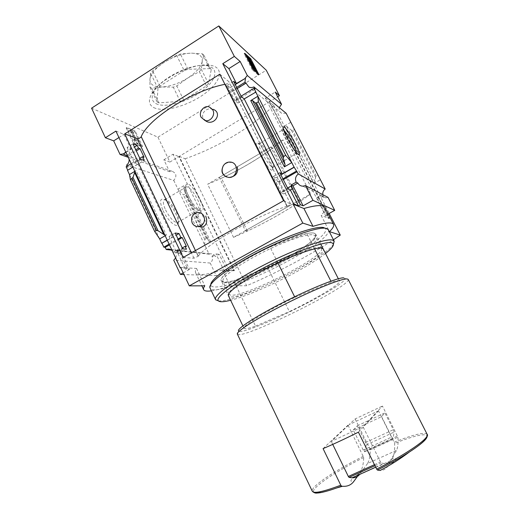 <?xml version="1.0" encoding="UTF-8"?>
<svg xmlns="http://www.w3.org/2000/svg" width="519" height="519" viewBox="0 0 519 519"><rect width="100%" height="100%" fill="white"/><g stroke="black" fill="none" stroke-linecap="round" stroke-linejoin="round"><path stroke-width="0.39" stroke-dasharray="2.6 1.95" d="M209.345 106.946L213.199 109.34C207.438 106.862 200.399 112.902 203.247 118.501L207.334 121.842M200.224 213.199C196.046 214.788 194.839 218.33 196.61 223.832C198.135 226.589 200.062 227.718 202.391 227.212M283.549 200.743L290.601 203.961C290.368 204.648 289.232 205.394 287.176 206.218L225.551 84.175L224.915 84.312M287.033 206.231C254.861 216.494 208.515 242.84 198.154 256.224L195.449 250.541M230.41 162.077L231.305 162.492C228.049 162.142 225.382 163.226 223.313 165.73M286.884 206.315L225.713 84.201C227.763 83.533 228.808 82.683 228.847 81.645L219.822 74.191M198.297 256.139L141.343 136.575L198.154 256.224M125.799 152.106L130.892 148.947L127.064 147.519L132.968 143.854M127.064 147.519L134.207 162.661L140.143 159.015M235.016 100.783L227.205 85.278L230.235 87.711L231.643 90.507L232.713 91.357L237.112 100.07L236.054 99.252L237.968 103.041L235.016 100.783L241.439 96.845M227.205 85.278L233.582 81.314M125.922 152.365L134.486 147.059M230.235 87.711L235.243 84.603M127.207 155.097L135.777 149.796M231.643 90.507L236.664 87.406M129.056 159.022L127.758 156.213L136.315 150.925M232.713 91.357L237.248 88.561M127.11 166.151L127.622 167.241L144.055 157.166M237.112 100.07L255.004 89.093M131.223 163.628L139.825 158.347M127.622 167.241L126.117 166.761M236.054 99.252L241.095 96.158M127.732 170.206L144.321 160.371M237.968 103.041L255.912 92.058M127.849 170.453L127.505 170.349M134.207 162.661L137.976 163.939L132.845 167.079M167.228 240.122L172.516 237.073L169.045 236.56L175.182 233.025M169.045 236.56L176.505 252.377L182.682 248.867M281.363 192.744L273.189 176.518L275.732 177.9L277.717 181.845L278.612 182.318L283.212 191.427L282.336 190.992L283.822 193.937L281.363 192.744L288.051 188.942M273.189 176.518L279.825 172.691M176.505 252.377L179.911 252.727L178.056 253.778L177.011 250.937L182.247 247.959M177.011 250.937L178.341 251.079L186.438 246.473M283.212 191.427L291.989 186.438M282.336 190.992L287.578 188.008M178.361 253.81L186.457 249.217M283.822 193.937L292.593 188.955M167.306 240.297L176.201 235.178M275.732 177.9L280.948 174.903M169.116 244.138L178.023 239.025M277.717 181.845L282.946 178.847M169.466 244.884L178.374 239.778M278.612 182.318L283.335 179.613M178.341 251.079L177.667 249.652L173.171 252.208L172.263 250.826M137.976 163.939L172.516 237.073M134.843 171.315L136.01 170.602L134.992 171.64M165.165 235.736L166.365 235.042L136.01 170.602M179.911 252.727L187.197 268.161L180.794 267.81M178.056 253.778L185.335 269.205L187.197 268.161M163.07 210.656C167.553 220.452 176.492 228.464 177.972 224.286C180.502 220.037 170.894 202.384 164.445 199.432C159.807 197.895 159.352 201.638 163.07 210.656M159.664 238.915L129.49 174.579M91.578 108.179L157.938 137.185L169.882 162.051L163.868 159.781L169.557 171.653L171.984 171.212C176.499 173.203 177.089 176.272 173.761 180.424L126.63 165.126M173.761 180.424L209.086 254.161L171.471 250.093M115.912 131.099L124.015 134.376L130.892 148.947M328.034 197.376L325.744 197.862C323.72 197.758 322.221 196.824 321.229 195.06L323.311 196.13L322.812 194.657M175.643 258.008C176.512 256.165 176.544 254.316 175.733 252.474L173.171 252.208M209.086 254.161L210.007 253.856C212.31 253.499 214.049 254.381 215.229 256.509L211.986 256.178C213.037 258.936 212.44 261.219 210.201 263.036L173.742 260.207M177.667 249.652L180.197 249.937L189.403 269.419L185.335 269.205M175.733 252.474L180.197 249.937M118.948 137.554L124.015 134.376M169.557 171.653L128.251 157.315M286.17 113.272L281.72 113.291C279.663 112.052 278.852 110.171 279.287 107.647M321.41 248.316L321.475 248.426C326.892 256.633 233.025 303.018 229.106 294.072L229.054 293.962C227.387 290.776 244.235 278.573 267.765 266.591C291.256 254.589 314.774 246.246 320.113 247.615L323.162 248.873C329.526 256.924 231.675 305.282 228.431 295.694L221.302 280.805C222.437 282.498 226.55 282.459 233.634 280.682L255.53 326.114C248.653 328.501 244.819 329.221 244.04 328.274C241.575 326.321 266.383 311.011 294.935 297.4L294.63 296.784M277.873 262.919L270.01 247.018C241.672 260.188 217.999 277.049 221.302 280.805M387.79 466.244C396.711 460.314 398.209 457.797 392.273 458.705L387.687 466.309C385.928 469.053 383.398 470.435 380.103 470.467M392.273 458.705C394.155 455.286 394.94 450.181 394.628 443.388L378.507 410.834L377.534 411.262L382.464 406.059L397.937 437.18C398.365 442.954 397.904 447.346 396.548 450.349L390.119 460.937C388.621 462.877 386.538 463.726 383.859 463.493L381.193 462.903L380.492 461.955L362.982 426.631L377.534 411.262L349.099 424.626L355.145 418.924L382.464 406.059M328.209 213.964L325.964 215.203L316.888 197.486L321.229 195.06M324.913 207.529C325.673 209.293 324.42 211.901 321.151 215.359L329.474 231.643M169.882 162.051L178.899 156.595L234.063 270.756L234.419 270.561L179.237 156.388L269.335 101.834L329.137 218.538L321.151 215.359M329.137 218.538L329.526 218.324L326.23 217.007L265.358 98.104L275.258 92.084M325.964 215.203L327.995 216.034L326.23 217.007M323.311 196.13L319.023 198.524L327.995 216.034M284.548 125.981L290.809 122.27L294.403 129.484L292.761 130.451L291.425 130.198L286.702 126.389L284.548 125.981L313.995 183.363L320.411 179.736L294.403 129.484M313.995 183.363L315.091 181.663L315.584 177.174L316.259 176.123L317.939 175.169M265.358 98.104L269.705 101.614L277.678 96.787M269.705 101.614L283.082 127.719M283.095 127.739L329.526 218.324M157.938 137.185L266.279 70.227M210.201 263.036L216.241 275.667L183.973 274.557M234.063 270.756L229.074 270.477L227.432 271.385L224.312 271.223L216.241 275.667M180.664 267.538L196.539 268.433C195.391 270.256 195.086 271.684 195.631 272.709C198.219 275.842 207.133 274.895 222.379 269.88L234.419 270.561M183.188 272.897L189.403 269.419M227.432 271.385L219.2 254.291L215.229 256.509M209.241 241.549L207.198 238.656L206.322 238.513L204.778 239.389L204.758 245.117L210.662 241.776L209.241 241.549L183.324 187.625L183.726 185.77L177.959 189.188L183.434 194.897L184.946 194.009L185.192 192.86L183.324 187.625M163.868 159.781L173.022 154.214L178.899 156.595M229.074 270.477L173.022 154.214M164.873 235.126L166.365 235.042M204.778 239.389L183.434 194.897M126.175 127.921L133.571 143.529L141.875 146.773L134.622 131.508L126.175 127.921L126.818 127.518L135.251 131.112L142.511 146.377L134.213 143.127L126.818 127.518M196.539 268.433L204.797 285.826M222.379 269.88L230.021 285.781L246.642 285.748C276.938 272.76 309.707 255.471 333.438 239.759M211.389 290.854C216.196 290.16 222.411 288.467 230.021 285.781M179.237 156.388L185.121 158.775L246.642 285.748M185.121 158.775C218.505 147.104 253.032 126.571 273.695 105.351L269.335 101.834M273.695 105.351L329.156 213.439M233.492 237.339C262.848 224.636 288.564 210.182 310.647 193.963L233.492 237.339L207.632 184.232C236.878 172.224 262.011 157.445 283.024 139.896L310.647 193.963M314.572 248.854L306.82 233.505L270.01 247.018M306.82 233.505C311.971 232.538 314.929 232.759 315.701 234.153C318.504 238.669 293.877 255.361 267.726 267.59L233.634 280.682M245.37 230.637L247.381 231.072C266.468 222.061 283.932 212.252 299.774 201.651L298.159 200.963L245.37 230.637L219.258 177.42L221.451 178.27C240.355 169.492 257.424 159.469 272.657 148.194L270.834 147.085L219.258 177.42M298.159 200.963L270.834 147.085M283.024 139.896L207.632 184.232M247.381 231.072L221.451 178.27M299.774 201.651L272.657 148.194M153.721 107.576C163.751 112.785 188.676 105.675 204.934 93.504C221.483 81.425 224.954 66.86 209.436 65.154C193.062 62.572 159.391 79.212 151.717 93.68C148.097 100.232 148.765 104.864 153.721 107.576M259.701 153.838C264.203 162.914 271.242 171.815 272.371 170.005C274.895 168.24 262.549 145.56 257.703 143.056C255.153 142.076 255.822 145.67 259.701 153.838M262.089 153.15C266.519 161.415 270.029 166.164 272.624 167.39L273.072 167.248C275.265 165.769 264.469 145.936 260.298 143.782L259.636 143.516C258.293 143.795 259.111 147.007 262.089 153.15M283.653 130.198L282.57 129.808C281.992 130.665 283.063 133.811 285.768 139.235C289.732 146.663 292.982 151.457 295.532 153.618L295.992 153.838L296.453 152.683M165.555 209.89C169.784 217.876 173.703 222.138 177.31 222.683L178.484 221.782C180.683 218.116 172.282 202.689 166.696 200.133L164.782 199.666C162.642 200.438 162.901 203.844 165.555 209.89M187.541 196.967C190.758 203.266 194.061 207.49 197.434 209.644L199.03 210.085C204.687 210.02 191.524 185.834 186.392 186.872L185.413 187.573C184.719 189.292 185.432 192.426 187.541 196.967M188.403 195.76C192.121 203.026 195.916 207.898 199.783 210.377C211.304 216.209 190.259 177.556 185.945 184.959C185.147 186.924 185.971 190.525 188.403 195.76M133.571 143.529L134.213 143.127M141.875 146.773L142.511 146.377M134.622 131.508L135.251 131.112M136.562 143.51L137.6 143.919L132.572 133.318L133.091 133.539L132.183 131.618L130.074 130.73L135.264 140.772L133.87 139.105L133.779 140.175L136.562 143.51L137.198 143.114L134.415 139.78L134.512 138.709L135.9 140.377L130.71 130.334L132.819 131.223L133.727 133.143L133.201 132.922L138.236 143.523L137.198 143.114M133.779 140.175L134.415 139.78M137.6 143.919L138.236 143.523M132.572 133.318L133.201 132.922M133.091 133.539L133.727 133.143M132.183 131.618L132.819 131.223M130.074 130.73L130.71 130.334M130.989 132.663L131.625 132.261M131.521 132.883L132.157 132.481M135.264 140.772L135.9 140.377M133.87 139.105L134.512 138.709M211.986 256.178L216.001 253.934L219.2 254.291M224.312 271.223L216.001 253.934M316.888 197.486L319.023 198.524M357.448 476.423L359.654 473.399C350.539 479.245 348.554 481.963 353.711 481.548M359.654 473.399C362.119 469.747 363.475 464.44 363.715 457.473L348.035 425.158L349.099 424.626L331.291 441.429L362.982 426.631M348.21 279.404L348.262 279.566C350.078 286.767 242.937 339.711 237.52 334.294L237.378 334.132M343.708 277.847L344.986 278.495C347.127 285.502 243.703 336.617 238.662 331.044L237.52 334.294M294.935 297.4L331.388 282.135C336.331 280.63 339.037 280.279 339.51 281.09C341.327 283.672 315.669 299.009 289.368 311.601L267.726 267.59M255.53 326.114L289.368 311.601M331.388 282.135L330.888 281.155M358.408 432.165L378.507 410.834M323.078 448.617L348.035 425.158M332.731 444.387L331.291 441.429M355.145 418.924L370.242 449.843C370.261 455.747 369.372 460.288 367.582 463.467L396.548 450.349M367.582 463.467L359.382 474.768L390.119 460.937M353.277 429.907L357.357 425.788L365.616 442.486L366.304 444.887L364.546 451.783L363.229 450.096L353.277 429.907L381.582 416.673L384.89 412.897L393.337 429.713L394.116 432.1L393.052 438.737L391.774 437.011L381.582 416.673M357.357 425.788L384.89 412.897M155.985 103.631C164.906 108.426 187.404 102.074 202.014 91.078C216.89 80.166 219.79 67.087 205.835 65.589C191.109 63.318 161.214 78.09 154.279 91.072C151.003 96.956 151.574 101.14 155.985 103.631M184.187 70.597L159.962 86.044L157.958 88.405L157.095 101.925L158.801 102.846L180.255 101.361L183.745 100.109L206.452 85.888L208.508 83.656L211.227 69.754L209.754 68.638L187.956 69.287L184.187 70.597L176.616 55.312L180.391 54.034L191.122 53.146L202.313 53.807L203.818 54.988L202.196 61.56L201.366 69.364L199.341 71.635L187.651 78.084L176.778 85.933L173.294 87.16L162.298 86.965L151.736 88.262L149.997 87.27L149.92 79.628L150.594 73.25L152.56 70.844L164.147 62.338L176.616 55.312M187.956 69.287L180.391 54.034M209.754 68.638L202.313 53.807M211.227 69.754L203.818 54.988M208.508 83.656L201.366 69.364M206.452 85.888L199.341 71.635M183.745 100.109L176.778 85.933M180.255 101.361L173.294 87.16M158.801 102.846L151.736 88.262M157.095 101.925L149.997 87.27M157.958 88.405L150.594 73.25M159.962 86.044L152.56 70.844M202.196 61.56C200.918 67.094 196.065 72.602 187.651 78.084C179.029 83.39 170.576 86.349 162.298 86.965C154.24 87.218 150.114 84.772 149.92 79.628C150.458 74.139 155.2 68.378 164.147 62.338C173.528 56.526 182.513 53.463 191.122 53.146C199.166 53.353 202.858 56.162 202.196 61.56M257.145 73.004L258.125 74.911L258.812 74.483M258.125 74.911L252.273 69.754L252.98 69.312M252.273 69.754L244.06 53.71L244.76 53.269M244.06 53.71L245.805 55.312M246.869 56.286L250.177 59.172M253.733 67.989L255.076 71.343L253.291 69.591M252.506 68.385L251.241 65.919M254.407 69.196L255.101 68.767M253.473 68.145L253.785 69.15L254.368 68.644M247.375 58.595L246.356 56.603L249.36 59.348L252.208 66.925L253.674 69.079M250.366 61.313L251.053 60.879M249.36 59.348L250.048 58.913M250.08 59.231L251.287 61.579M254.797 68.424L255.809 70.396M183.162 257.489L193.996 258.203L198.187 256.269M229.106 177.479L226.42 176.966M313.697 234.938L315.241 236.171C319.159 246.051 229.333 290.445 223.202 281.661L223.034 281.408C220.796 277.989 237.209 265.443 260.759 253.369C284.263 241.264 308.137 233.154 313.697 234.938M314.248 233.161L315.824 234.452C319.756 244.728 227.938 290.102 221.483 281.077C218.285 277.925 234.627 265.066 259.039 252.435C283.406 239.778 308.513 231.234 314.248 233.161M324.161 227.737L325.484 228.548C329.448 233.531 303.472 251.832 273.422 266.623C243.417 281.512 212.796 291.178 210.863 285.197L210.792 284.561M328.319 229.735C334.839 242.126 216.293 300.637 210.072 288.084M333.432 244.151C324.336 259.383 236.074 302.927 218.376 300.89M325.504 253.48C306.126 268.952 254.751 294.299 230.624 300.28M287.176 206.218L225.713 84.201M426.845 437.472C429.297 432.106 414.869 435.182 394.628 443.388M427.156 434.332C424.341 431.905 413.364 434.533 394.226 442.207M316.259 176.123L292.761 130.451M210.662 241.776L183.726 185.77M206.322 238.513L184.946 194.009M207.198 238.656L185.192 192.86M315.091 181.663L286.702 126.389M315.584 177.174L291.425 130.198M363.715 457.473C332.608 472.978 306.372 491.292 315.098 492.914M363.358 456.285C335.157 470.37 310.284 486.867 312.263 491.195L312.302 491.285M374.465 464.68L380.492 461.955M374.971 465.705L381.193 462.903M369.885 448.721L397.541 436.064M370.242 449.843L397.937 437.18M363.229 450.096L391.774 437.011M364.714 451.608L393.188 438.581M366.304 444.887L394.116 432.1M365.616 442.486L393.337 429.713M253.311 68.755L254.012 68.326M252.208 66.925L252.902 66.49M193.996 258.203L191.433 252.811M290.523 203.896L228.736 81.515M325.744 197.862L302.888 186.178M210.007 253.856L170.55 249.529M171.984 171.212L125.215 154.785M281.72 113.291L248.822 86.984M244.04 328.274L242.886 325.867M228.477 295.791L229.054 293.962M195.631 272.709L201.846 285.833M260.298 143.782L257.703 143.056M273.072 167.248L272.371 170.005M272.624 167.39L295.992 153.838M259.636 143.516L282.887 129.756M295.532 153.618L298.204 154.364M282.57 129.808L283.082 127.778M166.696 200.133L164.445 199.432M178.484 221.782L177.972 224.286M177.31 222.683L199.03 210.085M164.782 199.666L186.392 186.872M197.434 209.644L199.783 210.377M185.413 187.573L185.945 184.959M344.986 278.495L348.262 279.566M339.51 281.09L338.33 278.768M320.729 244.066L315.701 234.153M364.546 451.783L393.052 438.737M375.698 467.171L383.859 463.493M154.279 91.072L151.717 93.68M205.835 65.589L209.436 65.154M253.785 69.15L254.479 68.716M290.601 203.961L228.847 81.645M200.224 213.192L197.512 212.531M321.475 248.426L315.124 235.898M229.106 294.072L223.034 281.408M315.241 236.171L315.824 234.452M223.202 281.661L221.483 281.077M210.863 285.197L209.929 287.74M325.484 228.548L328.066 229.353"/><path stroke-width="0.78" d="M204.986 120.518L201.119 117.288C198.264 112.143 204.012 104.883 209.345 106.946L212.868 110.06C215.664 115.075 210.253 122.225 204.986 120.518L207.334 121.842C215.469 124.651 222.164 112.591 213.199 109.34M198.913 226.524C195.916 226.874 193.665 225.674 192.173 222.923C190.616 217.565 192.393 214.1 197.512 212.531C200.353 212.342 202.481 213.556 203.896 216.163C205.459 221.334 203.798 224.792 198.913 226.524L202.391 227.212C206.562 225.311 207.671 221.607 205.706 216.092M224.915 84.312C191.907 90.825 148.668 118.364 141.207 136.659L195.449 250.541M229.106 177.479L228.756 177.466C222.262 175.766 220.445 171.854 223.313 165.73C225.084 163.115 227.445 161.896 230.41 162.077C239.227 162.603 237.942 177.764 229.106 177.479C235.775 176.512 238.5 172.937 237.274 166.761M132.968 143.854L140.143 159.015L144.321 160.371L142.563 156.667L144.055 157.166L140.007 148.642L138.502 148.11L137.204 145.372L132.968 143.854M298.399 205.868L293.748 204.006L222.787 63.675L228.86 68.586L236.424 83.514L233.582 81.314L241.439 96.845L244.209 98.882L282.226 173.93L294.072 167.112L298.328 173.956C295.577 176.207 294.85 178.945 296.154 182.169L291.243 184.972L292.943 185.802L303.109 205.829L300.43 204.726L292.385 188.858L290.368 190.006L298.399 205.868L300.43 204.726M127.726 156.2L123.191 154.065L125.922 152.365M134.486 147.059L137.204 145.372M123.191 154.065L125.799 152.106M235.243 84.603L245.474 78.265L236.424 83.514M126.26 155.687L127.207 155.097M135.777 149.796L138.502 148.11M236.664 87.406L244.942 82.281L245.474 78.265M136.315 150.925L140.007 148.642M237.248 88.561L246.012 83.144L244.942 82.281M127.11 166.151L126.63 165.126C128.543 163.576 129.348 161.539 129.056 159.022M246.012 83.144L248.822 86.984C250.463 87.769 252.15 87.743 253.888 86.907L255.004 89.093L253.966 88.249L255.912 92.058L244.209 98.882M127.732 170.206L126.117 166.761L131.223 163.628M139.825 158.347L142.563 156.667M241.095 96.158L253.966 88.249M132.845 167.079L127.505 170.349L129.49 174.579L134.843 171.315M175.182 233.025L182.682 248.867L186.457 249.217L185.088 246.337L186.438 246.473L182.214 237.572L180.852 237.404L179.029 233.55L175.182 233.025M282.226 173.93L279.825 172.691L288.051 188.942L290.368 190.006M182.247 247.959L185.088 246.337M287.578 188.008L291.094 186.003L291.989 186.438L291.243 184.972M292.385 188.858L291.094 186.003M167.228 240.122L161.714 243.294L167.306 240.297M176.201 235.178L179.029 233.55M280.948 174.903L294.273 167.228M162.032 243.333L163.835 247.167L169.116 244.138M178.023 239.025L180.852 237.404M282.946 178.847L296.297 171.186M163.835 247.167L165.211 247.323L169.466 244.884M178.374 239.778L182.214 237.572M283.335 179.613L297.166 171.685M165.211 247.323L166.242 249.522L167.274 249.172C169.207 248.802 170.868 249.354 172.263 250.826M294.072 167.112L255.672 91.863M285.677 155.311L283.724 156.446L283.303 157.912L285.061 164.542L284.393 166.852L291.769 162.596L285.677 155.311L258.378 101.756L257.898 96.229L250.735 100.595L252.526 100.543L255.335 102.944L256.47 102.918L258.378 101.756M286.994 137.788C291.568 146.364 295.305 151.885 298.204 154.364C304.335 158.6 285.885 124.703 283.29 126.96C282.634 127.927 283.867 131.534 286.994 137.788M253.888 86.907L286.17 113.272L325.205 189.033L298.328 173.956M161.714 243.294L159.664 238.915L165.165 235.736M171.471 250.093L166.242 249.522M180.794 267.81L180.242 267.778L180.664 267.538L189.292 285.859L204.797 285.826C203.578 287.532 203.208 288.83 203.688 289.719C204.499 291.081 207.068 291.457 211.389 290.854M122.841 153.942L120.058 154.467L113.68 140.863L105.389 137.736L115.912 131.099L180.242 267.778M322.812 194.657C322.507 192.328 323.298 190.454 325.205 189.033M303.109 205.829L312.963 200.315L334.723 210.37L328.034 197.376L305.457 185.614L302.888 186.178C300.618 186.074 298.925 185.024 297.822 183.025L296.154 182.169M183.973 274.557L180.43 274.441L173.742 260.207L175.643 258.008M292.943 185.802L297.822 183.025M279.287 107.647L281.532 104.267L247.323 75.502L245.228 78.058M247.323 75.502L240.174 61.489L234.329 56.396L218.817 25.95L91.578 108.179L105.389 137.736M228.86 68.586L240.174 61.489M113.68 140.863L118.948 137.554M128.251 157.315L120.058 154.467M294.63 296.784L277.873 262.919M218.817 25.95L266.279 70.227L279.43 95.723L275.258 92.084L281.532 104.267M252.98 69.312L258.812 74.483L250.768 58.803L244.76 53.269L252.98 69.312M376.645 469.092C403.6 455.565 425.074 441.202 427.02 436.07L427.189 434.397L348.191 279.365L346.977 278.904C341.645 278.437 313.736 289.621 285.009 304.14C256.243 318.64 235.548 331.946 237.378 334.132L312.263 491.195C313.697 493.809 323.201 491.817 340.788 485.207L323.078 448.617C333.892 444.011 345.667 438.529 358.408 432.165L376.645 469.092L377.384 470.065L380.103 470.467C390.489 465.05 400.233 458.913 409.316 452.049C419.611 445.341 425.457 440.482 426.845 437.472M312.963 200.315L305.457 185.614M334.723 210.37L328.209 213.964M324.913 207.529L324.875 207.457C323.227 204.674 316.246 205.024 303.926 208.502L293.287 204.265L293.748 204.006M124.742 133.857L219.822 74.191L283.549 200.743L183.162 257.489L124.742 133.857L137.146 138.541C138.768 138.651 140.136 138.054 141.259 136.763M222.787 63.675L234.329 56.396M293.287 204.265L302.804 223.092L189.292 285.859M277.678 96.787L279.43 95.723M180.43 274.441L183.188 272.897M129.49 174.579L130.36 179.587L132.974 177.375L134.992 171.64M164.873 235.126L158.029 230.741L156.466 230.488L154.694 231.513L130.36 179.587M154.694 231.513L159.664 238.915M303.926 208.502L312.996 226.362L302.804 223.092M329.156 213.439L340.269 235.107L329.474 231.643C332.906 228.315 334.262 225.882 333.529 224.344C332.076 221.924 325.225 222.599 312.996 226.362M333.438 239.759L340.269 235.107M296.453 152.683C296.031 148.518 287.039 132.708 283.653 130.198M357.448 476.423L353.711 481.548C351.058 485.07 347.308 486.653 342.469 486.277L336.61 487.983L341.547 486.147L342.469 486.277M340.788 485.207L341.547 486.147M238.662 331.044C236.002 329.267 255.367 316.538 283.166 302.447C310.933 288.337 338.401 277.347 343.708 277.847M330.888 281.155L314.572 248.854M359.382 474.768C357.52 476.857 355.074 477.876 352.051 477.811L349.06 477.389L348.34 476.468L332.731 444.387M245.805 55.312L246.869 56.286M250.177 59.172L250.768 58.803M247.459 58.543L248.069 58.154L250.009 59.925L251.871 65.284L254.745 70.065L255.77 70.915L255.101 68.767L254.167 67.717L254.479 68.716L254.012 68.326L252.902 66.49L250.048 58.913L247.05 56.169L248.069 58.154M251.241 65.919L249.535 60.729L247.589 58.79M253.291 69.591L252.506 68.385M253.733 67.989L254.167 67.717M246.441 56.552L247.05 56.169M251.287 61.579L254.797 68.424M255.809 70.396L257.145 73.004M226.42 176.966C222.067 174.397 221.029 170.647 223.313 165.73M210.792 284.561C210.545 279.177 232.33 263.341 261.232 248.854C290.115 234.335 317.913 225.324 324.161 227.737M215.521 299.554L209.929 287.74C208.022 282.978 229.703 266.727 260.116 251.3C290.491 235.84 320.301 225.986 326.73 228.522L328.319 229.735M218.376 300.89L215.593 299.697C212.887 295.856 234.322 280.085 265.157 264.372C295.953 248.633 326.393 238.013 332.653 240.128L334.204 241.264L333.432 244.151M230.624 300.28C223.611 302.071 219.485 302.22 218.246 300.722C215.236 297.251 235.84 282.051 265.851 266.714C295.824 251.358 325.673 240.816 331.829 242.769L333.341 243.839C333.918 245.708 331.31 248.919 325.504 253.48M228.431 295.694L228.431 295.687C226.693 292.482 243.975 280.001 268.161 267.687C292.307 255.354 316.434 246.772 321.851 248.16L323.162 248.873M284.393 166.852L250.735 100.595M377.384 470.065C389.717 463.811 400.363 457.803 409.316 452.049C417.931 446.483 423.536 441.993 426.138 438.581C427.559 436.077 427.909 434.682 427.189 434.397L427.156 434.332M283.724 156.446L256.47 102.918M156.466 230.488L132.092 178.536M163.874 234.646L134.609 172.444M158.029 230.741L132.974 177.375M285.061 164.542L252.526 100.543M283.303 157.912L255.335 102.944M315.098 492.914C318.355 493.543 325.53 491.902 336.61 487.983C330.454 490.176 325.381 491.668 321.397 492.453C317.051 492.693 315.721 494.322 312.302 491.285M348.34 476.468L374.465 464.68M349.06 477.389L374.971 465.705M249.315 60.36L250.009 59.925M249.535 60.729L250.229 60.295M251.17 65.718L251.871 65.284M254.206 70.396L254.745 70.065M254.991 71.097L255.536 70.759M191.433 252.811L137.146 138.541M170.55 249.529L167.274 249.172M125.215 154.785L122.795 153.935M242.886 325.867L228.477 295.791M201.846 285.833L203.617 289.576M324.875 207.457L333.529 224.344M283.082 127.778L283.29 126.96M338.33 278.768L320.729 244.066M352.051 477.811L375.698 467.171M255.192 71.272L255.77 70.915M334.126 241.108L328.28 229.664M333.341 243.839L334.204 241.264M218.246 300.722L215.677 299.839"/></g></svg>
